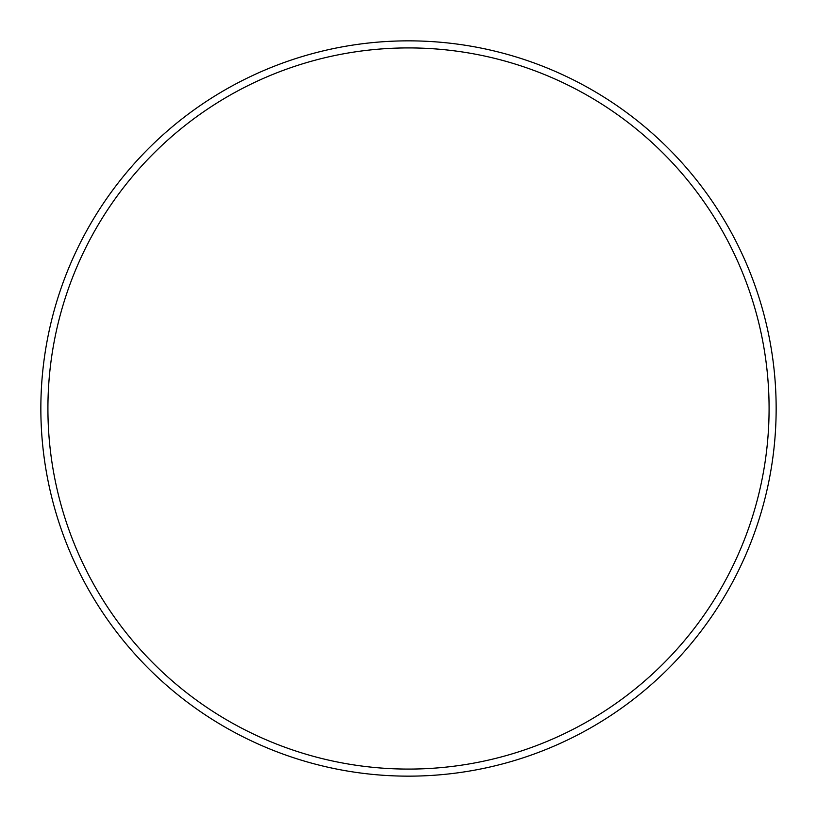 <?xml version="1.0" encoding="UTF-8"?>
<svg xmlns="http://www.w3.org/2000/svg" width="817" height="817" viewBox="0 0 817 817"><rect width="100%" height="100%" fill="white"/><g stroke="black" fill="none" stroke-linecap="round" stroke-linejoin="round"><path stroke-width="1.23" d="M769.083 408.5A360.583 360.583 0 0 0 408.5 47.917A360.583 360.583 0 0 0 47.917 408.5A360.583 360.583 0 0 0 408.5 769.083A360.583 360.583 0 0 0 769.083 408.5M40.85 408.5A367.65 367.65 0 0 1 408.5 40.85A367.65 367.65 0 0 1 776.15 408.5A367.65 367.65 0 0 1 408.5 776.15A367.65 367.65 0 0 1 40.85 408.5"/></g></svg>
